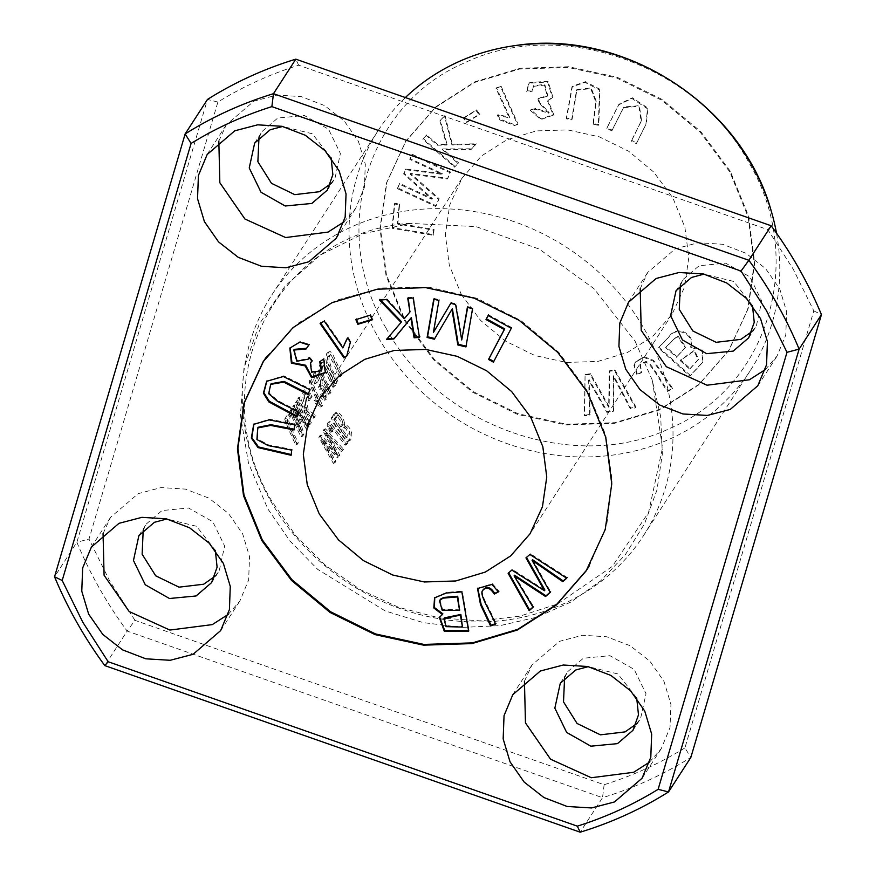 <?xml version="1.0" encoding="UTF-8"?>
<svg xmlns="http://www.w3.org/2000/svg" width="876" height="876" viewBox="0 0 876 876"><rect width="100%" height="100%" fill="white"/><g stroke="black" fill="none" stroke-linecap="round" stroke-linejoin="round"><path stroke-width="0.66" stroke-dasharray="4.38 3.29" d="M684.923 747.907C659.803 763.39 632.877 775.665 604.133 784.732L134.959 620.317L127.14 631.081A413.932 374.282 32.9 0 1 76.88 542.244L89.002 539.068L217.883 102.043C242.991 86.56 269.918 74.274 298.672 65.207L767.836 229.632L793.218 269.162L813.804 310.881L684.923 747.907L690.857 757.412A413.932 374.282 32.9 0 1 602.524 797.686L580.186 832.2M217.883 102.043L207.47 99.437L76.88 542.244L54.553 576.769M298.672 65.218L295.814 59.163M767.836 229.632L771.187 225.767M813.804 310.881L821.447 314.604M604.133 784.732L602.524 797.686L127.14 631.081L104.813 665.607M266.808 356.357L297.479 323.627L336.504 300.216L381.498 287.963L429.339 287.295L476.894 298.289L520.946 320.583L558.757 352.349L587.818 391.506L605.732 435.043L612.16 480.53L606.729 525.063L589.384 565.721M501.127 86.242L517.968 123.834L514.989 124.841L499.9 119.125L497.907 114.679L509.624 117.088L496.506 87.808L501.127 86.242L496.057 88.498L509.186 117.789L497.459 115.369L499.451 119.815L514.54 125.531L517.519 124.523L500.678 86.932M392.558 227.596L394.791 203.287L399.631 204.108L397.868 223.281L434.069 229.479L433.598 234.626L392.558 227.596L392.109 228.286L433.149 235.316L433.631 230.169L397.419 223.971L399.182 204.798L394.342 203.977L392.109 228.286M637.29 373.822L634.41 364.734L635.538 361.821L644.167 356.707L653.573 360.343L672.56 388.232L668.038 390.74C660.351 380.775 651.284 361.536 645.711 361.558L640.247 364.175L641.747 372.125L636.841 374.512L641.298 372.815L639.798 364.865L645.262 362.248C650.835 362.226 659.913 381.465 667.589 391.43L672.122 388.922L653.135 361.043L643.718 357.397L635.089 362.511L633.961 365.423L636.841 374.512M527.144 90.797L528.797 83.844L529.816 82.497L548.037 81.304L552.876 96.995L548.037 100.422L553.709 114.449L541.171 118.928L530.867 109.73L535.707 108.514L549.153 112.5L539.671 102.591L538.401 98.375L547.774 95.528L544.784 84.414L533.637 85.662L532.247 91.104L527.144 90.797L526.695 91.487L531.798 91.794L533.188 86.352L544.335 85.103L547.325 96.218L537.952 99.065L539.222 103.28L548.705 113.19L535.258 109.204L530.418 110.42L540.722 119.618L553.26 115.139L547.588 101.112L552.428 97.685L547.588 81.994L529.378 83.187L528.348 84.534L526.695 91.487M585.08 374.523L590.468 373.68L609.105 406.486L609.762 370.647L614.853 369.847L636.042 407.165L630.731 407.997L613.682 375.716L613.66 410.68L607.287 411.676L589.088 379.582L590.139 414.37L584.73 415.224L585.08 374.523L584.281 415.914L589.69 415.071L588.65 380.272L606.838 412.366L613.211 411.37L613.233 376.406L630.282 408.687L635.593 407.855L614.415 370.537L609.313 371.336L608.656 407.176L590.019 374.37L584.631 375.213M658.894 347.268L669.045 336.702C676.787 324.251 696.07 334.358 690.715 346.567L702.333 349.984L702.913 361.876L690.332 375.475L658.894 347.268L658.445 347.958L689.894 376.165L702.464 362.565L701.884 350.674L690.266 347.257C695.621 335.048 676.338 324.941 668.596 337.391L658.445 347.958M404.318 320.364L433.938 360.113L472.536 392.185L517.519 414.403L565.94 424.893L614.459 423.338L659.77 409.837L698.621 384.936L728.613 350.663L747.688 309.392L754.214 263.72L748.126 216.854L729.85 171.981L700.242 132.232L661.632 100.16L616.66 77.953L568.228 67.452L519.72 69.007L474.409 82.508L435.547 107.409L405.555 141.682L386.48 182.953L379.965 228.625L386.042 275.491L404.318 320.364M461.28 294.402L480.541 320.364L505.507 341.103L534.864 355.525L566.433 362.445L597.804 361.438L627.325 352.557L652.719 336.373L672.111 314.221L684.474 287.262L688.81 257.5L684.879 227.213L672.888 197.943L653.627 171.981L628.661 151.241L599.304 136.831L567.736 129.911L536.364 130.907L506.843 139.788L481.45 155.972L462.068 178.124L449.695 205.083L445.358 234.845L449.289 265.132L461.28 294.402M593.435 123.527L596.249 101.211L591.18 87.95L576.977 89.451L572.094 119.224L566.673 118.129L572.4 86.22L585.442 81.665L599.852 89.21L598.856 124.622L593.435 123.527L592.986 124.217L598.407 125.312L599.414 89.899L585.004 82.355L571.962 86.91L566.225 118.818L571.645 119.913L576.528 90.14L590.742 88.64L595.8 101.901L592.986 124.217M397.781 187.946L399.697 183.445L432.35 198.567L404.066 173.218L405.862 169.013L442.336 173.623L410.231 158.742L412.158 154.242L450.505 172.003L447.822 178.299L410.592 173.426L439.128 198.677L436.128 205.718L397.781 187.946L397.332 188.636L435.679 206.407L438.679 199.367L410.143 174.116L447.373 178.989L450.056 172.692L411.709 154.932L409.793 159.432L441.887 174.313L405.413 169.703L403.617 173.908L431.901 199.257L399.259 184.135L397.332 188.636M464.039 117.669L476.5 109.872L479.544 114.044L467.094 121.83L464.039 117.669L463.601 118.359L466.645 122.52L479.095 114.734L476.051 110.562L463.601 118.359M423.25 138.594L426.721 134.882L437.737 144.54L447.089 144.387L440.354 120.297L444.942 115.391L452.345 144.255L476.226 143.774L471.518 148.8L442.73 148.92L458.487 162.739L455.016 166.451L423.25 138.594L422.801 139.284L454.578 167.141L458.038 163.429L442.281 149.61L471.08 149.489L475.777 144.463L451.906 144.945L444.493 116.081L439.916 120.987L446.65 145.077L437.288 145.23L426.273 135.572L422.801 139.284M631.76 140.368L641.582 120.538L639.349 105.689L623.898 106.971L612.193 130.163L607.221 127.567L619.047 104.189L632.406 97.794L647.944 108.098L646.346 123.56L636.732 142.963L631.76 140.368L631.311 141.058L636.283 143.653L645.897 124.25L647.495 108.799L631.957 98.484L618.598 104.879L606.772 128.257L611.744 130.852L623.449 107.66L638.9 106.379L641.133 121.227L631.311 141.058M270.465 500.634A221.409 200.199 -147.1 0 0 456.352 620.996A221.409 200.199 -147.1 0 0 643.542 535.575A221.409 200.199 -147.1 0 0 566.4 247.229A221.409 200.199 -147.1 0 0 271.768 295.037A221.409 200.199 -147.1 0 0 270.465 500.634M405.358 97.554A221.409 200.199 -147.1 0 0 378.531 130.009A221.409 200.199 -147.1 0 0 377.238 335.607A221.409 200.199 -147.1 0 0 563.126 455.98A221.409 200.199 -147.1 0 0 750.316 370.559A221.409 200.199 -147.1 0 0 776.508 233.158M339.779 376.987A221.409 200.199 32.9 0 1 332.968 362.259L329.234 355.831L327.525 357.309L327.241 360.244L328.237 364.449L336.285 382.385L335.399 383.754L328.73 369.387L326.529 363.266L325.675 357.638L326.748 353.422L328.226 352.294L329.354 352.754L331.763 356.204L340.665 375.607L339.779 376.987L342.297 374.862L332.53 353.838L330.318 351.605L329.288 351.725L327.931 353.586L327.35 357.977L328.73 364.317L337.03 383.009L337.917 381.64L330.942 366.486L328.861 359.204L329.277 356.313L331.073 355.152L334.61 361.514A219.482 198.458 -147.1 0 0 341.41 376.242M306.545 397.879L309.075 393.97A221.409 200.199 -147.1 0 0 310.4 397.189L307.87 401.088A221.409 200.199 32.9 0 1 306.545 397.879L308.199 397.124A219.482 198.458 -147.1 0 0 309.513 400.343L312.042 396.434A219.482 198.458 32.9 0 1 310.717 393.215L308.199 397.124M330.329 432.897L327.076 425.09L328.029 422.396L330.11 422.593L345.998 443.858L345.111 445.238L330.252 425.407C328.511 425.856 328.883 428.079 331.38 432.054L333.011 431.31C330.515 427.346 330.142 425.134 331.884 424.663L346.765 444.482L347.652 443.114L333.931 424.072L331.248 421.575L329.332 421.991L328.752 424.86L331.96 432.153M314.594 383.918L313.225 377.545L313.783 373.461L315.678 372.574L318.24 375.64L320.331 380.994L320.725 386.283L322.686 387.772L325.215 393.313L325.806 397.375L324.58 400.255L322.598 399.642L320.036 396.204L320.594 394.375L323.627 397.408L324.131 394.156L321.897 389.316L320.452 388.758L319.751 389.502L318.459 386.853L319.357 385.988L319.521 383.436L317.046 376.603L315.47 375.465L314.583 376.866L315.59 383.075L314.594 383.918L317.232 382.33L316.466 375.311L316.97 374.753L318.382 375.465L321.087 382.111L321.109 384.903L320.09 386.108L321.393 388.747L322.609 387.991L323.824 388.911L325.883 394.134L325.259 396.664L324.065 396.259L322.226 393.631L321.667 395.459L324.711 399.27L326.682 399.149L327.044 393.335L325.401 388.813L322.368 385.528L321.864 379.845L319.828 374.764L317.419 371.873L316.302 371.763L315.338 372.924L314.878 376.79L316.236 383.173M333.022 387.433A221.409 200.199 32.9 0 1 326.211 372.716L322.478 366.277L320.769 367.756L320.474 370.69L321.47 374.895L329.529 392.831L328.642 394.2L319.762 373.713L318.908 368.084L319.992 363.868L321.01 362.861L322.598 363.201L324.996 366.65L333.909 386.053L333.022 387.433L335.541 385.32L325.773 364.285L323.562 362.062L322.532 362.171L321.163 364.033L320.594 368.424L321.963 374.764L330.274 393.466L331.161 392.087L324.175 376.932L322.105 369.65L322.521 366.759L324.317 365.599L327.854 371.961A219.482 198.458 -147.1 0 0 334.654 386.688M331.139 418.213L334.676 413.176L337.293 413.56L341.969 419.79L343.195 425.013C351.966 428.966 351.407 440.836 347.411 441.679A221.409 200.199 32.9 0 1 331.139 418.213L332.76 417.469A219.482 198.458 -147.1 0 0 349.064 440.924C352.984 440.048 353.674 428.309 344.826 424.269L343.326 418.487L340.687 414.545L337.851 412.224L336.296 412.432L332.76 417.469M318.831 437.233L319.729 435.832L335.486 454.053L322.97 430.828L323.824 429.514L341.947 450.133L341.049 451.512L325.467 433.554L338.18 455.936L337.118 457.59L321.339 439.938L334.238 462.046L333.329 463.448L318.831 437.233L320.452 436.489L334.982 462.692L335.88 461.291L322.97 439.194L338.76 456.845L339.833 455.191L327.098 432.821L342.702 450.757L343.589 449.388L325.456 428.769L324.602 430.083L337.14 453.297L321.361 435.098L320.452 436.489M297.698 399.018L298.585 397.649A221.409 200.199 -147.1 0 0 302.078 406.771L304.903 409.201L302.067 392.262L303.238 390.455L306.534 410.526L314.232 416.472L313.039 418.323L303.786 410.844A221.409 200.199 -147.1 0 0 309.71 423.469L308.823 424.838A221.409 200.199 32.9 0 1 297.698 399.018L299.362 398.262A219.482 198.458 -147.1 0 0 310.454 424.094L311.33 422.725A219.482 198.458 32.9 0 1 305.428 410.099L314.659 417.578L315.864 415.728L308.166 409.782L304.892 389.7L303.731 391.517L306.545 408.457L303.72 406.015A219.482 198.458 32.9 0 1 300.249 396.894L299.362 398.262M309.863 380.217A221.409 200.199 -147.1 0 0 321.032 406.146L320.506 406.968L315.47 403.617A221.409 200.199 32.9 0 1 314.079 400.584L317.462 401.821A221.409 200.199 32.9 0 1 309.042 381.498L309.863 380.217L311.517 379.472L310.695 380.742A219.482 198.458 -147.1 0 0 319.094 401.077L315.71 399.839A219.482 198.458 -147.1 0 0 317.101 402.872L322.138 406.223L322.664 405.402A219.482 198.458 32.9 0 1 311.517 379.472M289.912 411.052L290.766 409.738A221.409 200.199 -147.1 0 0 300.03 431.813L292.704 406.738L293.504 405.5L304.541 424.203A221.409 200.199 32.9 0 1 295.453 402.5L296.307 401.175A221.409 200.199 -147.1 0 0 307.421 426.995L306.239 428.835L294.555 409.858L302.362 434.814L301.026 436.872A221.409 200.199 32.9 0 1 289.912 411.052L291.566 410.307A219.482 198.458 -147.1 0 0 302.658 436.128L303.994 434.069L296.208 409.103L307.859 428.09L309.053 426.251A219.482 198.458 32.9 0 1 297.96 400.42L297.106 401.745A219.482 198.458 -147.1 0 0 306.173 423.458L295.157 404.745L294.358 405.982L301.662 431.069A219.482 198.458 32.9 0 1 292.42 408.983L291.566 410.307M284.7 419.111L288.883 412.64A221.409 200.199 -147.1 0 0 290.033 415.761L286.726 420.863A221.409 200.199 -147.1 0 0 296.701 443.563L295.814 444.931A221.409 200.199 32.9 0 1 284.7 419.111L286.353 418.356A219.482 198.458 -147.1 0 0 297.446 444.187L298.333 442.818A219.482 198.458 32.9 0 1 288.379 420.119L291.675 415.016A219.482 198.458 32.9 0 1 290.547 411.884L286.353 418.356M730.299 171.291L700.669 131.488L662.114 99.459L617.098 77.252L568.644 66.729L520.18 68.284L474.847 81.818L435.952 106.719L405.993 140.948L386.929 182.263L380.37 227.946L386.436 274.746L404.767 319.674L434.386 359.478L472.952 391.506L517.957 413.713L566.422 424.236L614.875 422.681L660.208 409.147L699.114 384.246L729.062 350.017L748.137 308.702L754.696 263.008L748.63 216.219L730.299 171.291M386.075 328.193C439.018 426.765 575.061 474.431 670.775 427.97C769.04 386.009 806.413 259.296 748.98 162.772C696.037 64.2 560.005 16.534 464.291 62.995C366.015 104.956 328.653 231.669 386.075 328.193M649.554 762.098L661.249 748.673L670.009 727.584L670.939 704.413L664.019 681.484L649.872 661.139L630.216 645.776L606.794 636.775L582.507 635.253L559.578 641.32L531.984 664.928L524.439 681.287M343.929 221.913L355.623 208.488L364.383 187.398L365.314 164.228L358.394 141.299L344.246 120.954L324.591 105.591L301.169 96.59L276.882 95.068L253.952 101.134L226.369 124.742L218.825 141.102M228.176 614.426L239.871 601.002L248.631 579.912L249.561 556.742L242.641 533.812L228.483 513.467L208.838 498.105L185.405 489.104L161.118 487.582L138.189 493.648L110.606 517.256L103.061 533.615M765.317 369.584L777.001 356.16L785.772 335.07L786.692 311.9L779.771 288.97L765.624 268.625L745.969 253.263L722.547 244.262L698.26 242.74L675.33 248.806L647.747 272.414L640.203 288.773M636.699 697.986L617.898 673.951L588.289 666.636M331.073 157.8L312.283 133.765L282.663 126.451M215.321 550.314L196.52 526.279L166.911 518.964M752.462 305.472L733.661 281.437L704.041 274.122M134.959 620.317L109.588 580.777L88.991 539.068M636.195 724.091L640.564 718.616L646.017 693.726L634.169 669.384L609.937 655.675L583.372 658.237L567.856 671.52L564.593 677.882M330.57 183.905L334.939 178.43L340.392 153.53L328.544 129.199L304.311 115.49L277.747 118.052L262.231 131.334L258.967 137.696M214.817 576.419L219.186 570.944L224.639 546.055L212.78 521.713L188.559 508.003L161.994 510.566L146.478 523.848L143.215 530.21M751.947 331.577L756.327 326.102L761.77 301.213L749.922 276.871L725.689 263.161L699.136 265.724L683.608 279.006L680.345 285.368M635.1 341.235L652.138 379.779L660.69 416.669L662.344 453.845L656.945 490.056L644.429 524.012L625.376 554.617L600.586 580.93L570.834 602.075L536.977 617.131L500.196 625.606L461.794 627.435L423.053 622.573L385.265 610.977L317.66 569.356L289.967 540.985L267.706 508.704L248.466 463.065L240.44 415.323L243.977 368.117L259.263 324.12L285.313 285.784L320.43 255.036L362.883 233.815L410.351 223.424L476.007 226.61L539.255 249.091L593.983 288.664L635.1 341.235M319.729 435.832L321.361 435.098M333.329 463.448L334.982 462.692M334.238 462.046L335.88 461.291M321.339 439.938L322.97 439.194M337.118 457.59L338.76 456.845M338.18 455.936L339.833 455.191M325.467 433.554L327.098 432.821M341.049 451.512L342.702 450.757M341.947 450.133L343.589 449.388M323.824 429.514L325.456 428.769M322.97 430.828L324.602 430.083M335.486 454.053L337.14 453.297M298.585 397.649L300.249 396.894M308.823 424.838L310.454 424.094M309.71 423.469L311.33 422.725M303.786 410.844L305.428 410.099M313.039 418.323L314.659 417.578M314.232 416.472L315.864 415.728M306.534 410.526L308.166 409.782M303.238 390.455L304.892 389.7M302.067 392.262L303.731 391.517M304.903 409.201L306.545 408.457M302.078 406.771L303.72 406.015M321.032 406.146L322.664 405.402M309.042 381.498L310.695 380.742M317.462 401.821L319.094 401.077M314.079 400.584L315.71 399.839M315.47 403.617L317.101 402.872M320.506 406.968L322.138 406.223M290.766 409.738L292.42 408.983M301.026 436.872L302.658 436.128M302.362 434.814L303.994 434.069M294.555 409.858L296.208 409.103M306.239 428.835L307.859 428.09M307.421 426.995L309.053 426.251M296.307 401.175L297.96 400.42M295.453 402.5L297.106 401.745M304.541 424.203L306.173 423.458M293.504 405.5L295.157 404.745M292.704 406.738L294.358 405.982M300.03 431.813L301.662 431.069M288.883 412.64L290.547 411.884M295.814 444.931L297.446 444.187M296.701 443.563L298.333 442.818M286.726 420.863L288.379 420.119M290.033 415.761L291.675 415.016M339.132 427.86C342.538 425.67 341.837 421.772 337.041 416.155L336.121 416.286L333.778 419.692A221.409 200.199 -147.1 0 0 339.132 427.86L340.775 427.116A219.482 198.458 32.9 0 1 335.399 418.947L337.753 415.553L338.673 415.421C343.425 420.918 344.126 424.816 340.775 427.116M333.778 419.692L335.399 418.947M336.121 416.286L337.753 415.553M346.206 437.617L348.33 433.598L346.14 428.977L343.458 427.389L341.06 430.631A221.409 200.199 -147.1 0 0 346.206 437.617L347.86 436.872A219.482 198.458 32.9 0 1 342.702 429.875L345.177 426.612L348.232 428.813L349.94 433.127L347.86 436.872M341.06 430.631L342.702 429.875M347.411 441.679L349.064 440.924M343.195 425.013L344.826 424.269M333.909 386.053L335.541 385.32M328.642 394.2L330.274 393.466M329.529 392.831L331.161 392.087M315.59 383.075L317.232 382.33M318.459 386.853L320.09 386.108M319.751 389.502L321.393 388.747M320.594 394.375L322.226 393.631M320.036 396.204L321.667 395.459M320.725 386.283L322.368 385.528M331.38 432.054L333.011 431.31M330.252 425.407L331.884 424.663L329.748 425.397M345.111 445.238L346.765 444.482M345.998 443.858L347.652 443.114M309.075 393.97L310.717 393.215M307.87 401.088L309.513 400.343M310.4 397.189L312.042 396.434M340.665 375.607L342.297 374.862M335.399 383.754L337.03 383.009M336.285 382.385L337.917 381.64M598.856 124.622L598.407 125.312M566.673 118.129L566.225 118.818M572.094 119.224L571.645 119.913M498.455 591.891L498.904 591.201L498.291 591.53M477.748 588.179L492.432 583.755L498.904 591.201M495.542 624.161L495.991 623.471L495.323 623.712M482.906 590.063C479.599 594.092 491.545 612.017 495.991 623.471M488.107 315.535L488.556 314.845L511.748 327.569L493.79 361.427M511.299 328.259L511.748 327.569M493.407 362.149L493.856 361.459M488.173 315.568L488.556 314.845M399.697 183.445L399.259 184.135M436.128 205.718L435.679 206.407M439.128 198.677L438.679 199.367M410.592 173.426L410.143 174.116M447.822 178.299L447.373 178.989M450.505 172.003L450.056 172.692M412.158 154.242L411.709 154.932M410.231 158.742L409.793 159.432M442.336 173.623L441.887 174.313M405.862 169.013L405.413 169.703M404.066 173.218L403.617 173.908M432.35 198.567L431.901 199.257M476.5 109.872L476.051 110.562M467.094 121.83L466.645 122.52M479.544 114.044L479.095 114.734M426.721 134.882L426.273 135.572M455.016 166.451L454.578 167.141M458.487 162.739L458.038 163.429M442.73 148.92L442.281 149.61M471.518 148.8L471.08 149.489M476.226 143.774L475.777 144.463M452.345 144.255L451.906 144.945M444.942 115.391L444.493 116.081M440.354 120.297L439.916 120.987M447.089 144.387L446.65 145.077M437.737 144.54L437.288 145.23M271.122 383.699L269.14 393.039L277.889 400.628L299.625 411.753L297.314 416.286M299.176 412.443L299.625 411.753M296.964 417.02L297.402 416.33M310.104 389.864L308.243 393.696M266.862 380.983L283.791 375.815L310.553 389.174M307.892 394.441L308.33 393.751M636.732 142.963L636.283 143.653M607.221 127.567L606.772 128.257M612.193 130.163L611.744 130.852M690.146 368.478L698.577 359.215L694.515 350.269L680.641 359.948L690.146 368.478L689.708 369.168L680.192 360.638L694.066 350.958L698.128 359.905L689.708 369.168M680.641 359.948L680.192 360.638M676.929 356.631L685.766 346.962L678.188 336.329L675.308 337.665L666.121 346.929L676.929 356.631L676.491 357.32L665.672 347.619L674.859 338.355L677.75 337.019L685.317 347.652L676.491 357.32M666.121 346.929L665.672 347.619M675.308 337.665L674.859 338.355M690.332 375.475L689.894 376.165M690.715 346.567L690.266 347.257M407.745 298.311L408.183 297.621L413.571 297.303L419.341 336.8M413.122 297.993L413.571 297.303M419.451 337.457L419.889 336.767M387.126 338.738L401.504 321.733M386.535 339.439L386.984 338.749M380.512 299.964L379.91 299.34L387.028 298.902L404.723 317.999L410.373 311.308M379.461 300.03L379.91 299.34M386.579 299.592L387.028 298.902M404.274 318.689L404.723 317.999M408.293 298.278L408.183 297.621M258.168 427.247L257.38 438.854L268.527 444.888L292.157 449.465L291.204 454.535M291.719 450.155L292.157 449.465M291.117 455.29L291.566 454.6M294.675 424.816L294.172 429.196M253.93 424.017L269.501 419.199L295.124 424.126M294.073 429.952L294.522 429.262M467.368 307.388L467.817 306.699L473.007 307.958L466.054 346.162M472.558 308.648L473.007 307.958M465.923 346.929L466.36 346.239M434.343 339.22L452.377 308.67M434.058 299.264L434.189 298.497L439.38 299.756L433.828 331.796M433.751 299.187L434.189 298.497M438.942 300.446L439.38 299.756M450.79 303.337L451.195 302.636L456.046 303.819L462.156 339.275M450.757 303.337L451.195 302.636M455.597 304.509L456.046 303.819M467.675 307.465L467.817 306.699M590.468 373.68L590.019 374.37M584.73 415.224L584.281 415.914M590.139 414.37L589.69 415.071M589.088 379.582L588.65 380.272M607.287 411.676L606.838 412.366M613.66 410.68L613.211 411.37M613.682 375.716L613.233 376.406M630.731 407.997L630.282 408.687M636.042 407.165L635.593 407.855M614.853 369.847L614.415 370.537M609.762 370.647L609.313 371.336M609.105 406.486L608.656 407.176M532.247 91.104L531.798 91.794M538.401 98.375L537.952 99.065M539.671 102.591L539.222 103.28M535.707 108.514L535.258 109.204M530.867 109.73L530.418 110.42M548.037 100.422L547.588 101.112M434.781 597.531L446.771 592.318L462.276 591.19L469.087 630.621L468.529 630.665M461.827 591.88L462.276 591.19M468.649 631.311L469.087 630.621M439.588 617.043L442.862 613.846M439.927 599.929L442.588 609.466L460.042 609.784M444.406 617.854L446.453 625.957L462.911 626.362M308.845 345.089L309.294 344.399L308.812 345.078M290.076 347.783L300.249 341.443L309.294 344.399M309.02 357.715L309.458 357.025L312.502 360.43L311.911 360.967M294.237 349.36L297.26 360.573L308.615 358.492M309.064 357.769L309.458 357.025M312.064 361.12L312.502 360.43M319.729 361.755L324.131 358.273L325.576 372.388M310.816 362.346L312.042 371.523L321.886 370.11M323.682 358.963L324.131 358.273M641.747 372.125L641.298 372.815M645.711 361.558L645.262 362.248M668.038 390.74L667.589 391.43M672.56 388.232L672.122 388.922M394.791 203.287L394.342 203.977M433.598 234.626L433.149 235.316M434.069 229.479L433.631 230.169M397.868 223.281L397.419 223.971M399.631 204.108L399.182 204.798M355.875 319.641L370.69 314.517L372.639 319.182L371.982 319.39M370.241 315.207L370.69 314.517M372.19 319.882L372.639 319.182M525.95 557.87L530.341 553.774L567.155 577.536L566.509 578.094M529.892 554.464L530.341 553.774M566.717 578.226L567.155 577.536M550.216 592.483L550.654 591.793L550.095 592.275M532.52 559.665L550.654 591.793M533.068 607.298L533.517 606.608L532.947 607.101M514.54 575.203L533.517 606.608M508.671 572.805L512.285 569.378L544.916 590.041M508.113 573.287L508.562 572.597M511.836 570.068L512.285 569.378M320.758 323.156L324.678 320.43L343.272 347.225M320.101 323.551L320.55 322.861M324.23 321.12L324.678 320.43M347.575 337.994L348.024 337.304L350.849 341.366L346.578 355.974M346.863 339.001L348.024 337.304M350.4 342.056L350.849 341.366M346.644 356.368L347.082 355.678M517.968 123.834L517.519 124.523M496.506 87.808L496.057 88.498M509.624 117.088L509.186 117.789M497.907 114.679L497.459 115.369M499.9 119.125L499.451 119.815M514.989 124.841L514.54 125.531M337.041 416.155L338.673 415.421M333.69 414.26L335.322 413.516M326.211 372.716L327.854 371.961M313.225 377.545L314.878 376.79M327.35 426.809L328.982 426.065M332.968 362.259L334.61 361.514M596.249 101.211L595.8 101.901M491.983 584.445L492.432 583.755M277.44 401.317L277.889 400.628M641.582 120.538L641.133 121.227M678.188 336.329L677.75 337.019M669.045 336.702L668.596 337.391M268.078 445.577L268.527 444.888M529.816 82.497L529.378 83.187M446.322 593.008L446.771 592.318M299.8 342.133L300.249 341.443M634.41 364.734L633.961 365.423M643.542 535.575L750.316 370.559M271.768 295.037L378.531 130.009M462.013 178.189L319.981 397.726M672.155 314.155L530.111 533.681M263.402 361.12L262.953 361.81M586.69 570.287L586.241 570.977M405.895 140.894L405.446 141.584M729.171 350.071L728.722 350.761M642.064 778.315L661.27 748.641M512.756 694.657L531.962 664.972M336.45 238.13L355.656 208.444M207.13 154.472L226.336 124.786M220.686 630.643L239.893 600.958M91.378 546.985L110.584 517.3M757.828 385.801L777.034 356.116M628.508 302.143L647.714 272.458M632.987 730.332L640.586 718.594M560.246 683.269L567.845 671.531M327.361 190.147L334.96 178.408M254.62 143.084L262.22 131.345M211.609 582.66L219.197 570.922M138.868 535.597L146.456 523.859M748.75 337.818L756.338 326.08M676.009 290.755L683.598 279.017M410.318 223.238C275.721 232.556 200.396 382.965 272.053 501.532L295.716 535.641L325.5 565.403L360.244 589.614L398.602 607.331L439.029 617.865L479.949 620.843L519.742 616.2L556.884 604.199M557.673 603.86L612.324 566.389L648.579 512.416L662.508 447.822L652.248 379.768M337.906 415.465L336.274 416.199M345.089 426.645L343.458 427.389M336.691 412.235L335.059 412.979M322.664 362.106L321.01 362.861M323.529 365.577L321.886 366.321M316.97 374.753L315.316 375.508M320.244 386.042L318.612 386.798M322.007 388.046L320.364 388.791M325.259 396.664L323.627 397.408M326.211 399.511L324.58 400.255M316.302 371.763L314.648 372.519M329.913 421.509L328.281 422.254M329.42 351.659L327.766 352.415M330.296 355.13L328.642 355.875M571.962 86.91L572.4 86.22M576.528 90.14L576.977 89.451M477.957 587.829L477.508 588.519M267.081 380.633L266.632 381.323M618.598 104.879L619.047 104.189M623.449 107.66L623.898 106.971M702.464 362.565L702.913 361.876M685.317 347.652L685.766 346.962M698.128 359.905L698.577 359.215M254.149 423.666L253.701 424.356M528.348 84.534L528.797 83.844M533.188 86.352L533.637 85.662M547.325 96.218L547.774 95.528M548.705 113.19L549.153 112.5M553.26 115.139L553.709 114.449M552.428 97.685L552.876 96.995M439.796 616.693L439.347 617.383M435 597.18L434.551 597.87M325.806 372.048L325.357 372.738M290.295 347.433L289.846 348.122M639.798 364.865L640.247 364.175M635.089 362.511L635.538 361.821M347.082 338.64L346.633 339.33"/><path stroke-width="1.31" d="M295.814 59.163L771.187 225.767L748.86 260.281L273.476 93.688L295.814 59.163A413.932 374.282 32.9 0 0 207.47 99.437L185.143 133.951A413.932 374.282 32.9 0 1 273.476 93.688L271.867 106.631L741.041 271.056L766.412 310.586L786.998 352.305L658.117 789.331C633.009 804.814 606.072 817.089 577.328 826.156L108.164 661.73L82.782 622.201L62.196 580.492L191.077 143.456C216.197 127.973 243.123 115.698 271.867 106.631M771.187 225.767A413.932 374.282 32.9 0 1 821.447 314.604L690.857 757.412L668.53 791.937A413.932 374.282 32.9 0 1 580.186 832.2L104.813 665.607A413.932 374.282 32.9 0 1 54.553 576.769L185.143 133.951L191.077 143.456M741.041 271.056L748.86 260.281A413.932 374.282 32.9 0 1 799.12 349.119L786.998 352.305M821.447 314.604L799.12 349.119L668.53 791.937L658.117 789.331M580.186 832.2L577.328 826.156M320.101 323.551L343.972 357.934L346.644 356.368L350.4 342.056L347.575 337.994L342.834 347.914L324.23 321.12L320.101 323.551M529.892 554.464L525.95 557.87L544.467 590.731L511.836 570.068L508.113 573.287L529.181 610.649L533.068 607.298L514.092 575.893L545.551 596.512L550.216 592.483L532.071 560.355L562.753 581.642L566.717 578.226L529.892 554.464M370.241 315.207L355.875 319.641L357.835 324.306L372.19 319.882L370.241 315.207M308.845 345.089L299.8 342.133L289.846 348.122L291.39 363.135L305.176 365.916L311.56 377.633L325.357 372.738L323.682 358.963L319.729 361.755L321.437 370.8L311.593 372.212L310.367 363.036L312.064 361.12L309.02 357.715L308.166 359.182L296.811 361.262L293.788 350.05L306.107 348.966L308.845 345.089M461.827 591.88L446.322 593.008L434.551 597.87L433.817 607.966L442.424 614.536L439.347 617.383L444.231 631.147L468.649 631.311L461.827 591.88M589.384 565.721L586.57 570.199L556.588 604.462L517.727 629.362L472.416 642.875L423.907 644.429L375.475 633.928L330.504 611.711L291.894 579.649L262.274 539.901L243.999 495.017L237.922 448.162L244.448 402.489L263.523 361.208L266.808 356.357M530.845 417.48L542.835 446.727L546.766 477.026L542.441 506.788L530.068 533.747L510.675 555.91L485.293 572.083L455.772 580.963L424.4 581.971L392.831 575.05L363.463 560.64L338.508 539.901L319.247 513.927L307.257 484.669L303.326 454.381L307.651 424.619L320.025 397.66L339.417 375.497L364.799 359.324L394.32 350.444L425.692 349.436L457.272 356.357L486.629 370.767L511.584 391.495L530.845 417.48M498.455 591.891L491.983 584.445L477.508 588.519L480.53 604.725L490.604 625.957L495.542 624.161C491.097 612.707 479.15 594.782 482.457 590.752C486.136 586.416 490.078 587.533 494.294 594.114L498.455 591.891M511.299 328.259L488.107 315.535L486.005 319.532L504.28 329.562L488.501 359.456L493.407 362.149L511.299 328.259M299.176 412.443L277.44 401.317L268.691 393.729L270.673 384.389L283.715 382.133L307.892 394.441L310.104 389.864L283.342 376.505L266.632 381.323L263.402 393.16L268.768 401.887L296.964 417.02L299.176 412.443M413.122 297.993L407.745 298.311L409.935 311.998L404.274 318.689L386.579 299.592L379.461 300.03L401.055 322.423L386.535 339.439L393.839 339.001L410.921 318.207L414.063 337.775L419.451 337.457L413.122 297.993M291.719 450.155L268.078 445.577L256.931 439.544L257.719 427.937L270.728 425.429L294.073 429.952L294.675 424.816L269.052 419.889L253.701 424.356L251.346 438.066L258.004 447.592L291.117 455.29L291.719 450.155M472.558 308.648L467.368 307.388L461.718 339.965L455.597 304.509L450.757 303.337L433.379 332.486L438.942 300.446L433.751 299.187L427.105 337.457L434.343 339.22L451.928 309.359L457.82 344.947L465.923 346.929L472.558 308.648M776.508 233.158A221.409 200.199 -147.1 0 0 771.526 212.036A221.409 200.199 -147.1 0 0 514.442 45.705A221.409 200.199 -147.1 0 0 405.358 97.554M261.836 540.591L243.517 495.663L237.44 448.873L243.999 403.179L263.063 361.865L293.022 327.635L331.916 302.735L377.249 289.19L425.714 287.635L474.168 298.168L519.183 320.364L557.738 352.382L587.369 392.196L605.688 437.124L611.755 483.913L605.207 529.608L586.132 570.922L556.183 605.152L517.278 630.052L471.945 643.597L423.491 645.152L375.027 634.618L330.022 612.423L291.467 580.405L261.836 540.591M656.124 278.491L628.563 302.176L619.792 323.145L618.916 346.359L625.793 369.322L639.918 389.557L659.65 405.008L682.93 413.965L707.315 415.443L730.212 409.453L757.784 385.769L766.544 364.799L767.42 341.585L760.543 318.623L746.418 298.387L726.686 282.937L703.406 273.98L679.02 272.502L656.124 278.491M118.983 523.333L91.422 547.018L82.651 567.987L81.775 591.201L88.662 614.164L102.777 634.399L122.52 649.85L145.799 658.807L170.174 660.285L193.081 654.295L220.642 630.611L229.403 609.641L230.279 586.427L223.402 563.465L209.276 543.23L189.544 527.779L166.265 518.822L141.89 517.344L118.983 523.333M234.746 130.82L207.174 154.504L198.414 175.474L197.538 198.688L204.415 221.65L218.54 241.886L238.272 257.336L261.552 266.293L285.937 267.771L308.834 261.782L336.395 238.097L345.166 217.128L346.042 193.914L339.165 170.94L325.04 150.716L305.308 135.265L282.028 126.308L257.643 124.83L234.746 130.82M540.372 671.005L512.799 694.69L504.039 715.659L503.163 738.873L510.04 761.846L524.166 782.071L543.897 797.521L567.177 806.478L591.563 807.957L614.459 801.967L642.02 778.282L650.791 757.313L651.667 734.099L644.78 711.137L630.665 690.901L610.922 675.451L587.643 666.494L563.268 665.015L540.372 671.005M54.553 576.769L62.196 580.492M104.813 665.607L108.164 661.73M524.439 681.287L525.469 722.919L550.555 759.207L591.256 777.735L633.666 772.282L649.554 762.098M218.825 141.102L219.843 182.734L244.941 219.022L285.631 237.549L328.04 232.096L343.929 221.913M103.061 533.615L104.08 575.247L129.177 611.536L169.878 630.063L212.288 624.61L228.176 614.426M640.203 288.773L641.221 330.405L666.318 366.694L707.009 385.221L749.418 379.768L765.317 369.584M588.289 666.636L575.784 669.976L560.279 683.291L554.847 708.147L566.663 732.445L590.862 746.177L617.46 743.636L632.965 730.31L638.484 714.86L636.699 697.986M282.663 126.451L270.158 129.779L254.653 143.106L249.233 167.962L261.037 192.26L285.237 205.991L311.834 203.451L327.339 190.125L332.869 174.674L331.073 157.8M166.911 518.964L154.395 522.304L138.89 535.619L133.47 560.476L145.285 584.774L169.484 598.505L196.071 595.965L211.576 582.639L217.106 567.188L215.321 550.314M704.041 274.122L691.536 277.462L676.031 290.777L670.611 315.634L682.426 339.932L706.614 353.663L733.212 351.123L748.717 337.797L754.247 322.346L752.462 305.472M564.593 677.882L563.509 701.895L577.076 723.477L600.399 734.833L625.048 731.898L636.195 724.091M258.967 137.696L257.883 161.71L271.45 183.292L294.774 194.647L319.422 191.713L330.57 183.905M143.215 530.21L142.131 554.223L155.698 575.806L179.022 587.161L203.67 584.226L214.817 576.419M680.345 285.368L679.261 309.381L692.828 330.964L716.152 342.319L740.811 339.384L751.947 331.577M498.904 591.201L494.743 593.424C490.527 586.843 486.574 585.726 482.906 590.063M494.294 594.114L494.743 593.424M495.991 623.471L491.053 625.267L481.132 604.374L477.748 588.179M490.604 625.957L491.053 625.267M493.856 361.459L488.95 358.766L504.729 328.872L486.443 318.842L488.556 314.845M488.501 359.456L488.95 358.766M504.28 329.562L504.729 328.872M486.005 319.532L486.443 318.842M297.314 416.286L269.348 401.296L263.884 392.711L266.862 380.983M308.243 393.696L284.12 381.421L271.122 383.699L270.673 384.389M419.889 336.767L414.512 337.085L411.37 317.517L394.277 338.311L386.984 338.749M414.063 337.775L414.512 337.085M410.921 318.207L411.37 317.517M393.839 339.001L394.277 338.311M401.055 322.423L401.504 321.733L379.91 299.34M409.935 311.998L408.183 297.621M291.204 454.535L258.519 446.946L251.839 437.65L253.93 424.017M294.172 429.196L271.002 424.707L258.168 427.247L257.719 427.937M466.36 346.239L458.257 344.257L452.377 308.67L451.928 309.359M457.82 344.947L458.257 344.257M434.792 338.53L427.554 336.767L434.189 298.497M427.105 337.457L427.554 336.767M433.379 332.486L451.195 302.636M461.718 339.965L467.817 306.699M460.404 615.127L462.462 627.052L460.853 614.437L444.406 617.854L443.957 618.544L460.404 615.127L460.853 614.437M443.508 598.111L457.261 596.917L459.604 610.473L457.699 596.227L443.957 597.421L441.044 598.724L439.478 600.618L443.957 597.421M457.261 596.917L457.699 596.227M442.424 614.536L442.862 613.846L434.365 607.495L434.781 597.531M468.529 630.665L444.712 630.479L439.588 617.043M459.604 610.473L442.15 610.167L439.478 600.618M462.462 627.052L446.004 626.647L443.957 618.544M309.294 344.399L306.545 348.276L294.237 349.36L293.788 350.05M306.107 348.966L306.545 348.276M308.166 359.182L309.064 357.769M311.911 360.967L310.367 363.036M321.437 370.8L320.375 361.295M305.176 365.916L305.625 365.226L291.982 362.598L290.076 347.783M325.576 372.388L311.823 376.877L305.625 365.226M372.639 319.182L358.273 323.616L356.324 318.952M357.835 324.306L358.273 323.616M567.155 577.536L563.202 580.952L532.52 559.665L532.071 560.355M562.753 581.642L563.202 580.952M550.654 591.793L546 595.822L514.54 575.203L514.092 575.893M545.551 596.512L546 595.822M533.517 606.608L529.63 609.959L508.562 572.597M529.181 610.649L529.63 609.959M544.467 590.731L544.916 590.041L526.399 557.18M343.972 357.934L344.421 357.244L320.55 322.861M342.834 347.914L346.863 339.001M347.082 355.678L344.421 357.244M440.595 599.414L441.044 598.724M771.526 212.036C742.749 105.153 623.734 28.141 514.442 45.705M556.884 604.199L557.673 603.86"/></g></svg>
